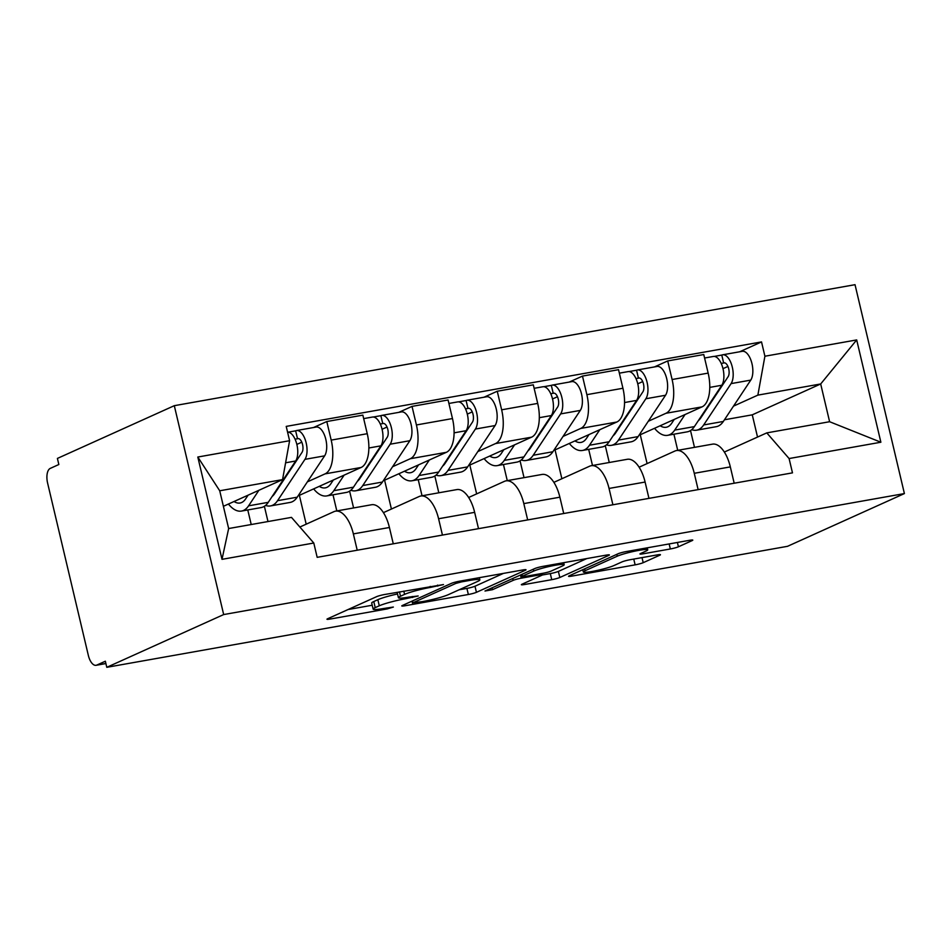 <?xml version="1.0" encoding="UTF-8"?>
<svg xmlns="http://www.w3.org/2000/svg" width="952" height="952" viewBox="0 0 952 952"><rect width="100%" height="100%" fill="white"/><g stroke="black" fill="none" stroke-linecap="round" stroke-linejoin="round"><path stroke-width="1.43" d="M443.465 584.564L384.644 594.5A6.176 0.643 166.7 0 0 376.552 596.69L327.619 618.764A6.176 0.643 166.7 0 0 326.976 619.24A6.176 0.643 166.7 0 0 330.261 619.038L387.238 608.911L393.354 607.055L383.668 608.506A19.766 2.071 166.7 0 1 373.136 609.125A19.766 2.071 166.7 0 1 375.219 607.626L379.289 605.793A19.766 2.071 166.7 0 1 405.147 598.82L418.178 595.976L408.955 597.094A19.766 2.071 166.7 0 1 398.424 597.713A19.766 2.071 166.7 0 1 400.495 596.226L404.576 594.381A19.766 2.071 166.7 0 1 430.435 587.408L443.465 584.564M670.339 548.971A6.176 0.643 166.7 0 0 678.419 546.781L692.152 540.593A6.176 0.643 166.7 0 0 692.794 540.129A6.176 0.643 166.7 0 0 689.498 540.319L626.226 551.565A6.176 0.643 166.7 0 0 618.145 553.743L569.201 575.829A6.176 0.643 166.7 0 0 568.558 576.293A6.176 0.643 166.7 0 0 571.843 576.103L635.127 564.857A6.176 0.643 166.7 0 0 643.207 562.68L659.796 555.194A6.176 0.643 166.7 0 0 660.438 554.718A6.176 0.643 166.7 0 0 657.154 554.921L630.069 559.728A6.176 0.643 166.7 0 0 621.989 561.906L613.766 565.619A16.517 1.725 166.7 0 1 595.869 570.724A16.517 1.725 166.7 0 1 583.338 571.973A16.517 1.725 166.7 0 1 585.075 570.724L617.289 556.182A16.517 1.725 166.7 0 1 635.174 551.077A16.517 1.725 166.7 0 1 647.717 549.828A16.517 1.725 166.7 0 1 645.98 551.089L640.613 553.505A6.176 0.643 166.7 0 0 639.958 553.969A6.176 0.643 166.7 0 0 643.254 553.778L670.339 548.971L669.149 543.937M904.4 493.576L787.518 546.317L106.791 667.316L223.672 614.564L904.4 493.576L855.027 284.684L174.299 405.683L57.406 458.424L58.846 464.517L50.266 468.396A12.59 5.938 -100.1 0 0 47.6 483.069L88.346 655.416A12.59 5.938 -100.1 0 0 96.081 665.305A12.59 5.938 -100.1 0 0 96.759 665.091L105.874 663.473M525.373 570.236A6.176 0.643 166.7 0 0 526.016 569.772A6.176 0.643 166.7 0 0 522.731 569.962L459.447 581.208A6.176 0.643 166.7 0 0 451.367 583.386L402.422 605.472A6.176 0.643 166.7 0 0 401.78 605.936A6.176 0.643 166.7 0 0 405.076 605.746L468.348 594.5A6.176 0.643 166.7 0 0 476.428 592.322L525.373 570.236L525.23 569.641M542.83 566.392L606.115 555.135A6.176 0.643 166.7 0 1 609.411 554.945A6.176 0.643 166.7 0 1 608.756 555.409L559.824 577.495A6.176 0.643 166.7 0 1 551.743 579.673L524.659 584.492A6.176 0.643 166.7 0 1 521.363 584.683A6.176 0.643 166.7 0 1 522.017 584.219L541.866 575.258A6.176 0.643 166.7 0 0 542.509 574.794A6.176 0.643 166.7 0 0 539.213 574.984L521.256 578.173A6.176 0.643 166.7 0 0 513.176 580.363L492.505 589.681L484.996 591.013L534.75 568.57A6.176 0.643 166.7 0 1 542.83 566.392M106.791 667.316L105.351 661.223L96.759 665.091M223.672 614.564L174.299 405.683M299.88 527.027L333.997 511.629A28.941 13.649 79.9 0 1 335.556 511.153A28.941 13.649 79.9 0 1 353.359 533.893L357.214 550.22M264.382 506.297L267.988 521.553M306.187 524.183L299.368 495.337L361.129 467.468A28.941 13.649 -100.1 0 0 367.246 433.707L331.189 440.11A28.941 13.649 79.9 0 1 325.072 473.87L307.377 481.867M331.189 440.11L326.798 421.534L313.541 427.519M251.221 524.528L247.77 509.951M393.283 543.806L389.416 527.491A28.941 13.649 -100.1 0 0 371.613 504.738L335.556 511.153M367.246 433.707L362.855 415.132L326.798 421.534M383.43 512.64L419.225 496.48A28.941 13.649 79.9 0 1 420.784 496.004A28.941 13.649 79.9 0 1 438.586 518.745L442.442 535.072M349.61 491.149L353.585 507.94M398.769 412.371L412.026 406.385L416.417 424.961A28.941 13.649 79.9 0 1 410.3 458.721L392.605 466.718M336.818 510.926L332.998 494.802M478.511 528.658L474.643 512.343A28.941 13.649 -100.1 0 0 456.841 489.59L420.784 496.004M391.415 509.034L384.596 480.189L446.357 452.319A28.941 13.649 -100.1 0 0 452.474 418.559L448.083 399.983L412.026 406.385M468.658 497.491L504.453 481.331A28.941 13.649 79.9 0 1 506.012 480.855A28.941 13.649 79.9 0 1 523.814 503.596L527.67 519.923M434.838 476L438.812 492.791M483.997 397.222L497.253 391.236L501.644 409.812A28.941 13.649 79.9 0 1 495.528 443.572L477.833 451.569M422.033 495.778L418.225 479.653M563.727 513.509L559.871 497.194A28.941 13.649 -100.1 0 0 542.069 474.441L506.012 480.855M476.643 493.886L469.824 465.04L531.585 437.17A28.941 13.649 -100.1 0 0 537.702 403.41L533.31 384.834L497.253 391.236M553.885 482.343L589.681 466.183A28.941 13.649 79.9 0 1 591.24 465.707A28.941 13.649 79.9 0 1 609.042 488.447L612.898 504.774M520.066 460.851L524.028 477.642M569.225 382.073L582.481 376.088L586.872 394.663A28.941 13.649 79.9 0 1 580.756 428.424L563.06 436.421M507.261 480.629L503.453 464.505M648.955 498.36L645.099 482.045A28.941 13.649 -100.1 0 0 627.297 459.292L591.24 465.707M561.87 478.737L555.052 449.891L616.813 422.022A28.941 13.649 -100.1 0 0 622.929 388.261L618.538 369.685L582.481 376.088M639.113 467.194L674.908 451.034A28.941 13.649 79.9 0 1 676.467 450.558A28.941 13.649 79.9 0 1 694.27 473.299L698.125 489.625M605.293 445.703L609.256 462.493M654.441 366.925L667.709 360.939L672.1 379.515A28.941 13.649 79.9 0 1 665.983 413.275L648.288 421.272M592.489 465.48L588.681 449.356M734.182 483.211L730.327 466.897A28.941 13.649 -100.1 0 0 712.524 444.144L676.467 450.558M647.098 463.588L640.268 434.743L702.041 406.873A28.941 13.649 -100.1 0 0 708.157 373.113L703.766 354.537L667.709 360.939M640.268 434.743L639.22 434.933M555.052 449.891L553.993 450.082M469.824 465.04L468.765 465.23M384.596 480.189L383.537 480.379M299.368 495.337L298.321 495.528M223.399 506.309L282.554 479.618L219.722 490.78L228.647 528.538L291.479 517.376L313.791 543.021L317.171 557.337L792.481 472.858L789.089 458.543L766.788 432.886L829.608 421.724L820.683 383.965L757.863 395.128L733.516 406.123M313.791 543.021L222.006 559.336L197.814 457.031L289.598 440.716L282.554 479.618M757.863 395.128L764.908 356.226L761.529 341.923L286.219 426.401L289.598 440.716M764.908 356.226L856.693 339.923L880.874 442.228L789.089 458.543M757.53 437.063L752.27 414.834L820.683 383.965L856.693 339.923M724.341 452.045L766.788 432.886M752.27 414.834L724.448 419.784M690.521 430.554L694.484 447.357M739.668 351.776L761.529 341.923M677.717 450.332L673.909 434.207M222.006 559.336L228.647 528.538M197.814 457.031L219.722 490.78M829.608 421.724L880.874 442.228M397.531 593.953A19.766 2.071 166.7 0 0 377.849 599.7L379.289 605.793M373.136 609.125L371.697 603.033A19.766 2.071 166.7 0 1 373.779 601.545L377.849 599.7M348.099 609.53L372.22 605.234M459.114 589.788L466.908 588.407A6.176 0.643 166.7 0 0 474.988 586.23L503.441 573.39M461.541 581.874L455.877 583.409L412.93 602.783L422.557 601.593A19.766 2.071 166.7 0 0 448.416 594.619L477.773 581.375A19.766 2.071 166.7 0 0 479.844 579.875A19.766 2.071 166.7 0 0 469.312 580.494L461.541 581.874L461.303 580.875M586.837 558.562L558.384 571.402L559.824 577.495M542.354 574.996L550.304 573.58A6.176 0.643 166.7 0 0 558.384 571.402M562.453 565.964A16.517 1.725 166.7 0 0 564.191 564.715A16.517 1.725 166.7 0 0 551.66 565.952A16.517 1.725 166.7 0 0 533.763 571.069L522.41 576.186A6.176 0.643 166.7 0 0 521.767 576.65A6.176 0.643 166.7 0 0 525.064 576.46L543.021 573.271A6.176 0.643 166.7 0 0 551.101 571.093L562.453 565.964M272.177 496.432A29.572 13.947 -100.1 0 0 274.569 493.767L301.986 452.426A7.556 3.558 -100.1 0 0 302.355 443.739A7.556 3.558 -100.1 0 0 297.928 438.61A7.556 3.558 -100.1 0 0 297.524 438.729L295.644 430.816A15.732 7.414 -100.1 0 1 296.488 430.554L316.159 427.055A15.732 7.414 -100.1 0 1 325.394 437.753A15.732 7.414 -100.1 0 1 324.62 455.853L297.202 497.194A37.759 17.802 -100.1 0 1 290.122 502.43L270.451 505.928A37.759 17.802 -100.1 0 0 277.544 500.692L304.949 459.352A15.732 7.414 -100.1 0 0 305.735 441.252A15.732 7.414 -100.1 0 0 296.488 430.554M265.572 505.417A37.759 17.802 -100.1 0 0 270.451 505.928M296.845 444.417L301.796 442.18M295.072 439.169L298.345 438.586M248.115 495.159L245.616 498.919A29.572 13.947 79.9 0 1 240.071 503.013A29.572 13.947 79.9 0 1 234.049 501.502M228.42 504.036A37.759 17.802 -100.1 0 0 241.499 511.069L261.169 507.571A37.759 17.802 -100.1 0 0 268.25 502.335L295.667 460.994A15.732 7.414 -100.1 0 0 296.548 443.275A15.732 7.414 -100.1 0 0 287.575 432.16M241.499 511.069A37.759 17.802 -100.1 0 0 248.579 505.833L258.896 490.292M288.087 432.16L295.644 430.816M357.405 481.284A29.572 13.947 -100.1 0 0 359.797 478.618L387.214 437.277A7.556 3.558 -100.1 0 0 387.583 428.59A7.556 3.558 -100.1 0 0 383.156 423.462A7.556 3.558 -100.1 0 0 382.752 423.58L380.871 415.667A15.732 7.414 -100.1 0 1 381.716 415.405L401.387 411.907A15.732 7.414 -100.1 0 1 410.621 422.605A15.732 7.414 -100.1 0 1 409.848 440.705L382.43 482.045A37.759 17.802 -100.1 0 1 375.35 487.281L355.679 490.78A37.759 17.802 -100.1 0 0 362.772 485.544L390.177 444.203A15.732 7.414 -100.1 0 0 390.963 426.103A15.732 7.414 -100.1 0 0 381.716 415.405M350.8 490.268A37.759 17.802 -100.1 0 0 355.679 490.78M382.073 429.269L387.024 427.031M380.288 424.021L383.573 423.438M333.343 480.01L330.844 483.771A29.572 13.947 79.9 0 1 325.298 487.864A29.572 13.947 79.9 0 1 319.277 486.353M313.648 488.888A37.759 17.802 -100.1 0 0 326.726 495.921L346.397 492.422A37.759 17.802 -100.1 0 0 353.478 487.186L380.895 445.845A15.732 7.414 -100.1 0 0 381.669 427.757A15.732 7.414 -100.1 0 0 372.434 417.059L363.688 418.606M326.726 495.921A37.759 17.802 -100.1 0 0 333.807 490.685L344.124 475.143M373.315 417.012L380.871 415.667M442.62 466.135A29.572 13.947 -100.1 0 0 445.024 463.469L472.442 422.129A7.556 3.558 -100.1 0 0 472.811 413.442A7.556 3.558 -100.1 0 0 468.384 408.313A7.556 3.558 -100.1 0 0 467.979 408.432L466.099 400.518A15.732 7.414 -100.1 0 1 466.944 400.257L486.615 396.758A15.732 7.414 -100.1 0 1 495.849 407.456A15.732 7.414 -100.1 0 1 495.076 425.556L467.658 466.897A37.759 17.802 -100.1 0 1 460.578 472.132L440.907 475.631A37.759 17.802 -100.1 0 0 447.999 470.395L475.405 429.055A15.732 7.414 -100.1 0 0 476.19 410.955A15.732 7.414 -100.1 0 0 466.944 400.257M436.028 475.119A37.759 17.802 -100.1 0 0 440.907 475.631M467.301 414.12L472.252 411.883M465.516 408.872L468.8 408.289M418.571 464.862L416.072 468.622A29.572 13.947 79.9 0 1 410.526 472.716A29.572 13.947 79.9 0 1 404.505 471.204M398.876 473.739A37.759 17.802 -100.1 0 0 411.954 480.772L431.625 477.273A37.759 17.802 -100.1 0 0 438.705 472.037L466.123 430.697A15.732 7.414 -100.1 0 0 466.897 412.609A15.732 7.414 -100.1 0 0 457.662 401.911L448.904 403.458M411.954 480.772A37.759 17.802 -100.1 0 0 419.035 475.536L429.352 459.995M458.543 401.863L466.099 400.518M527.848 450.986A29.572 13.947 -100.1 0 0 530.252 448.321L557.67 406.98A7.556 3.558 -100.1 0 0 558.039 398.293A7.556 3.558 -100.1 0 0 553.612 393.164A7.556 3.558 -100.1 0 0 553.207 393.283L551.327 385.37A15.732 7.414 -100.1 0 1 552.172 385.108L571.843 381.609A15.732 7.414 -100.1 0 1 581.077 392.307A15.732 7.414 -100.1 0 1 580.303 410.407L552.886 451.748A37.759 17.802 -100.1 0 1 545.805 456.984L526.135 460.482A37.759 17.802 -100.1 0 0 533.227 455.246L560.633 413.906A15.732 7.414 -100.1 0 0 561.418 395.806A15.732 7.414 -100.1 0 0 552.172 385.108M521.256 459.971A37.759 17.802 -100.1 0 0 526.135 460.482M552.529 398.971L557.479 396.734M550.744 393.723L554.028 393.14M503.798 449.713L501.299 453.473A29.572 13.947 79.9 0 1 495.754 457.567A29.572 13.947 79.9 0 1 489.733 456.056M484.104 458.602A37.759 17.802 -100.1 0 0 497.182 465.623L516.853 462.125A37.759 17.802 -100.1 0 0 523.933 456.889L551.351 415.548A15.732 7.414 -100.1 0 0 552.124 397.46A15.732 7.414 -100.1 0 0 542.89 386.762L534.131 388.309M497.182 465.623A37.759 17.802 -100.1 0 0 504.262 460.387L514.58 444.846M543.77 386.714L551.327 385.37M613.076 435.837A29.572 13.947 -100.1 0 0 615.48 433.172L642.897 391.831A7.556 3.558 -100.1 0 0 643.266 383.144A7.556 3.558 -100.1 0 0 638.84 378.015A7.556 3.558 -100.1 0 0 638.435 378.134L636.555 370.221A15.732 7.414 -100.1 0 1 637.4 369.959L657.07 366.46A15.732 7.414 -100.1 0 1 666.305 377.159A15.732 7.414 -100.1 0 1 665.531 395.258L638.114 436.599A37.759 17.802 -100.1 0 1 631.033 441.835L611.362 445.334A37.759 17.802 -100.1 0 0 618.455 440.098L645.861 398.757A15.732 7.414 -100.1 0 0 646.646 380.657A15.732 7.414 -100.1 0 0 637.4 369.959M606.483 444.822A37.759 17.802 -100.1 0 0 611.362 445.334M637.757 383.823L642.707 381.585M635.972 378.575L639.256 377.992M589.026 434.564L586.527 438.325A29.572 13.947 79.9 0 1 580.982 442.418A29.572 13.947 79.9 0 1 574.96 440.907M569.332 443.453A37.759 17.802 -100.1 0 0 582.41 450.474L602.08 446.976A37.759 17.802 -100.1 0 0 609.161 441.74L636.579 400.399A15.732 7.414 -100.1 0 0 637.352 382.311A15.732 7.414 -100.1 0 0 628.118 371.613L619.359 373.16M582.41 450.474A37.759 17.802 -100.1 0 0 589.49 445.238L599.808 429.697M628.998 371.566L636.555 370.221M698.304 420.689A29.572 13.947 -100.1 0 0 700.708 418.023L728.125 376.683A7.556 3.558 -100.1 0 0 728.494 367.996A7.556 3.558 -100.1 0 0 724.067 362.867A7.556 3.558 -100.1 0 0 723.651 362.986L721.783 355.072A15.732 7.414 -100.1 0 1 722.627 354.81L742.298 351.312A15.732 7.414 -100.1 0 1 751.533 362.01A15.732 7.414 -100.1 0 1 750.759 380.11L723.341 421.45A37.759 17.802 -100.1 0 1 716.261 426.686L696.59 430.185A37.759 17.802 -100.1 0 0 703.683 424.949L731.088 383.608A15.732 7.414 -100.1 0 0 731.874 365.508A15.732 7.414 -100.1 0 0 722.627 354.81M691.711 429.673A37.759 17.802 -100.1 0 0 696.59 430.185M722.984 368.674L727.935 366.437M721.199 363.426L724.484 362.843M674.254 419.415L671.755 423.176A29.572 13.947 79.9 0 1 666.21 427.269A29.572 13.947 79.9 0 1 660.188 425.758M654.559 428.305A37.759 17.802 -100.1 0 0 667.638 435.326L687.308 431.827A37.759 17.802 -100.1 0 0 694.389 426.603L721.806 385.251A15.732 7.414 -100.1 0 0 722.58 367.163A15.732 7.414 -100.1 0 0 713.346 356.464L704.587 358.012M667.638 435.326A37.759 17.802 -100.1 0 0 674.718 430.09L685.023 414.548M714.226 356.417L721.783 355.072M622.929 388.261L586.872 394.663M537.702 403.41L501.644 409.812M452.474 418.559L416.417 424.961M708.157 373.113L672.1 379.515M702.041 406.873L665.983 413.275M616.813 422.022L580.756 428.424M645.099 482.045L609.042 488.447M531.585 437.17L495.528 443.572M559.871 497.194L523.814 503.596M446.357 452.319L410.3 458.721M474.643 512.343L438.586 518.745M361.129 467.468L325.072 473.87M389.416 527.491L353.359 533.893M730.327 466.897L694.27 473.299M430.197 586.408L430.435 587.408M403.803 591.097L404.576 594.381M399.471 591.87L400.495 596.226M412.287 596.511L412.525 597.499M404.897 597.737L405.147 598.82M373.779 601.545L375.219 607.626M387 607.912L387.238 608.911M329.951 617.717L330.261 619.038M437.575 585.099L437.813 586.099M474.988 586.23L476.428 592.322M466.908 588.407L468.348 594.5M404.755 604.425L405.076 605.746M455.568 582.053L455.877 583.409M412.49 600.926L412.93 602.783M469.074 579.494L469.312 580.494M608.614 554.814L608.756 555.409M550.304 573.58L551.743 579.673M524.35 583.159L524.659 584.492M538.975 573.985L539.213 574.984M520.506 574.996L521.256 578.173M512.735 578.507L513.176 580.363M492.065 587.824L492.505 589.681M533.322 569.213L533.763 571.069M521.982 574.33L522.41 576.186M642.945 552.457L643.254 553.778M616.848 554.326L617.289 556.182M584.635 568.868L585.075 570.724M659.653 554.6L659.796 555.194M642.005 557.61L643.207 562.68M633.758 559.074L635.127 564.857M571.533 574.77L571.843 576.103M692.009 539.998L692.152 540.593M677.396 542.473L678.419 546.781M277.544 500.692L297.202 497.194M304.949 459.352L324.62 455.853M248.579 505.833L268.25 502.335M285.6 462.791L295.667 460.994M362.772 485.544L382.43 482.045M390.177 444.203L409.848 440.705M333.807 490.685L353.478 487.186M368.864 447.987L380.895 445.845M447.999 470.395L467.658 466.897M475.405 429.055L495.076 425.556M419.035 475.536L438.705 472.037M454.092 432.839L466.123 430.697M533.227 455.246L552.886 451.748M560.633 413.906L580.303 410.407M504.262 460.387L523.933 456.889M539.32 417.69L551.351 415.548M618.455 440.098L638.114 436.599M645.861 398.757L665.531 395.258M589.49 445.238L609.161 441.74M624.548 402.541L636.579 400.399M703.683 424.949L723.341 421.45M731.088 383.608L750.759 380.11M674.718 430.09L694.389 426.603M709.776 387.393L721.806 385.251M105.898 663.556L96.081 665.305M397.139 592.287L398.424 597.713M412.002 601.152L412.478 603.116M479.332 577.674L479.844 579.875M542.188 573.413L542.509 574.794M563.703 562.68L564.191 564.715M521.291 574.639L521.767 576.65M647.241 547.828L647.717 549.828M582.803 569.689L583.338 571.973"/></g></svg>
